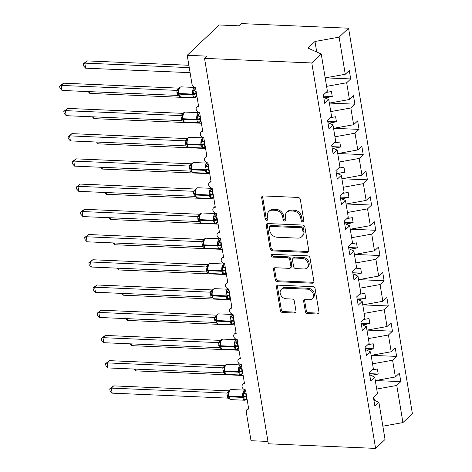 <?xml version="1.0" encoding="UTF-8"?>
<svg xmlns="http://www.w3.org/2000/svg" width="472" height="472" viewBox="0 0 472 472"><rect width="100%" height="100%" fill="white"/><g stroke="black" fill="none" stroke-linecap="round" stroke-linejoin="round"><path stroke-width="0.71" d="M302.688 221.864A1.516 1.227 -133.4 0 0 303.809 220.536L300.328 199.491A2.165 1.752 -133.4 0 0 298.068 197.426L263.293 195.933A2.165 1.752 -133.4 0 0 262.137 196.34A2.165 1.752 -133.4 0 0 261.695 197.833L265.175 218.878A1.516 1.227 -133.4 0 0 267.884 218.99L267.429 216.27A6.932 5.611 -133.4 0 1 268.845 211.497A6.932 5.611 -133.4 0 1 272.562 210.199L275.459 210.323A6.932 5.611 -133.4 0 1 282.693 216.925L283.141 219.651A1.516 1.227 -133.4 0 0 285.843 219.763L285.395 217.043A6.932 5.611 -133.4 0 1 286.811 212.27A6.932 5.611 -133.4 0 1 290.528 210.966L293.425 211.096A6.932 5.611 -133.4 0 1 300.652 217.698L301.106 220.418A1.516 1.227 -133.4 0 0 302.688 221.864M286.811 212.27L287.755 211.373A6.932 5.611 -133.4 0 1 291.472 210.075L294.369 210.199A6.932 5.611 -133.4 0 1 301.596 216.807L302.05 219.527A1.516 1.227 -133.4 0 0 303.815 220.967M262.715 196.004A2.165 1.752 -133.4 0 0 262.633 196.942L266.12 217.987A1.516 1.227 -133.4 0 0 267.884 219.427M268.845 211.497L269.789 210.606A6.932 5.611 -133.4 0 1 273.506 209.302L276.403 209.432A6.932 5.611 -133.4 0 1 283.631 216.034L284.085 218.76A1.516 1.227 -133.4 0 0 285.849 220.2M305.349 311.514A2.165 1.752 -133.4 0 0 307.608 313.579L317.361 313.998A2.165 1.752 -133.4 0 0 318.523 313.591A2.165 1.752 -133.4 0 0 318.966 312.098L315.095 288.722A2.165 1.752 -133.4 0 0 312.836 286.663L278.067 285.165A2.165 1.752 -133.4 0 0 276.911 285.572A2.165 1.752 -133.4 0 0 276.462 287.065L280.333 310.44A2.165 1.752 -133.4 0 0 282.592 312.499L294.375 313.007A2.165 1.752 -133.4 0 0 295.537 312.6A2.165 1.752 -133.4 0 0 295.979 311.113L294.327 301.106A2.165 1.752 -133.4 0 0 292.068 299.041L286.221 298.794A5.794 4.691 -133.4 0 1 280.787 295.088A5.794 4.691 -133.4 0 1 281.365 289.283A5.794 4.691 -133.4 0 1 284.468 288.197L307.355 289.177A5.794 4.691 -133.4 0 1 312.794 292.882A5.794 4.691 -133.4 0 1 312.216 298.693A5.794 4.691 -133.4 0 1 309.113 299.779L305.296 299.614A2.165 1.752 -133.4 0 0 304.139 300.021A2.165 1.752 -133.4 0 0 303.691 301.508L305.349 311.514L306.293 310.623A2.165 1.752 -133.4 0 0 308.552 312.688L318.305 313.107A2.165 1.752 -133.4 0 0 318.889 313.03M311.791 62.971L375.594 448.4L385.052 439.467L378.904 402.333L374.874 406.144L373.47 397.672L377.5 393.86L374.727 377.11L370.697 380.922L369.293 372.443L373.322 368.632L370.555 351.888L366.52 355.693L365.116 347.221L369.151 343.409L366.378 326.659L362.343 330.471L360.944 321.998L364.974 318.187L362.201 301.437L358.171 305.248L356.767 296.77L360.797 292.959L358.024 276.214L353.994 280.02L352.59 271.548L356.62 267.736L353.847 250.986L349.817 254.797L348.413 246.319L352.448 242.514L349.675 225.763L345.64 229.575L344.236 221.097L348.271 217.285L345.498 200.541L341.462 204.346L340.064 195.874L344.094 192.063L341.321 175.313L337.291 179.124L335.887 170.646L339.917 166.84L337.144 150.09L333.114 153.901L331.71 145.423L335.739 141.612L332.972 124.862L328.937 128.673L327.533 120.201L331.568 116.389L328.795 99.639L324.76 103.451L323.361 94.972L327.391 91.167L321.243 54.032L311.791 62.971L204.535 58.363L206.895 56.133L187.219 55.289L191.974 84.04A3.31 2.679 46.6 0 0 195.432 87.196L198.606 106.365A3.31 2.679 -133.4 0 0 196.83 106.985A3.31 2.679 -133.4 0 0 196.499 110.306A3.31 2.679 -133.4 0 0 199.609 112.419L202.777 131.594A3.31 2.679 -133.4 0 0 201.007 132.213A3.31 2.679 -133.4 0 0 200.677 135.529A3.31 2.679 -133.4 0 0 203.78 137.647L206.954 156.816A3.31 2.679 -133.4 0 0 205.184 157.436A3.31 2.679 -133.4 0 0 204.854 160.751A3.31 2.679 -133.4 0 0 207.957 162.869L211.131 182.039A3.31 2.679 -133.4 0 0 209.356 182.658A3.31 2.679 -133.4 0 0 209.025 185.98A3.31 2.679 -133.4 0 0 212.135 188.092L215.309 207.267A3.31 2.679 -133.4 0 0 213.533 207.887A3.31 2.679 -133.4 0 0 213.202 211.202A3.31 2.679 -133.4 0 0 216.312 213.32L219.486 232.489A3.31 2.679 -133.4 0 0 217.71 233.109A3.31 2.679 -133.4 0 0 217.38 236.425A3.31 2.679 -133.4 0 0 220.483 238.543L223.657 257.712A3.31 2.679 -133.4 0 0 221.887 258.332A3.31 2.679 -133.4 0 0 221.557 261.653A3.31 2.679 -133.4 0 0 224.66 263.765L227.834 282.94A3.31 2.679 -133.4 0 0 226.064 283.56A3.31 2.679 -133.4 0 0 225.734 286.876A3.31 2.679 -133.4 0 0 228.837 288.994L232.012 308.163A3.31 2.679 -133.4 0 0 230.236 308.782A3.31 2.679 -133.4 0 0 229.905 312.098A3.31 2.679 -133.4 0 0 233.015 314.216L236.189 333.385A3.31 2.679 -133.4 0 0 234.413 334.005A3.31 2.679 -133.4 0 0 234.082 337.327A3.31 2.679 -133.4 0 0 237.192 339.439L240.36 358.614A3.31 2.679 -133.4 0 0 238.59 359.233A3.31 2.679 -133.4 0 0 238.26 362.549A3.31 2.679 -133.4 0 0 241.363 364.667L244.537 383.836A3.31 2.679 -133.4 0 0 242.767 384.456A3.31 2.679 -133.4 0 0 242.437 387.772A3.31 2.679 -133.4 0 0 245.54 389.89L248.714 409.059A3.31 2.679 -133.4 0 0 246.939 409.678A3.31 2.679 -133.4 0 0 246.266 411.962L251.021 440.718L267.954 441.444M375.594 448.4L268.344 443.792L204.535 58.363M307.166 252.396A2.165 1.752 -133.4 0 0 308.328 251.989A2.165 1.752 -133.4 0 0 308.771 250.496L304.9 227.12A2.165 1.752 -133.4 0 0 302.641 225.061L267.872 223.563A2.165 1.752 -133.4 0 0 266.709 223.97A2.165 1.752 -133.4 0 0 266.267 225.463L270.137 248.838A2.165 1.752 -133.4 0 0 272.397 250.897L307.166 252.396L308.11 251.505A2.165 1.752 -133.4 0 0 308.694 251.428M309.998 257.924L313.868 281.294A2.165 1.752 -133.4 0 1 313.426 282.787A2.165 1.752 -133.4 0 1 312.263 283.194L277.495 281.701A2.165 1.752 -133.4 0 1 275.235 279.636L273.577 269.636A2.165 1.752 -133.4 0 1 274.02 268.143A2.165 1.752 -133.4 0 1 275.182 267.736L289.283 268.344A2.165 1.752 -133.4 0 0 290.445 267.937A2.165 1.752 -133.4 0 0 290.888 266.444L289.79 259.806A2.165 1.752 -133.4 0 0 287.531 257.747L272.851 257.116A1.516 1.227 -133.4 0 1 272.391 254.343L307.738 255.859A2.165 1.752 -133.4 0 1 309.998 257.924M378.904 402.333L373.865 400.073M374.727 377.11L369.694 374.845M370.555 351.888L365.517 349.622M366.378 326.659L361.34 324.4M362.201 301.437L357.162 299.171M358.024 276.214L352.985 273.949M353.847 250.986L348.814 248.726M349.675 225.763L344.637 223.498M345.498 200.541L340.459 198.275M341.321 175.313L336.282 173.053M337.144 150.09L332.111 147.825M332.972 124.862L327.934 122.602M375.494 380.544L400.811 381.636L399.406 373.157L395.371 376.969L392.598 360.219L372.532 363.829M375.305 380.579L395.371 376.969M371.317 355.322L396.633 356.407L395.229 347.935L391.199 351.746L388.426 334.996L368.355 338.607M371.128 355.357L391.199 351.746M367.139 330.099L392.456 331.185L391.052 322.712L387.022 326.518L384.249 309.774L364.178 313.384M366.951 330.129L387.022 326.518M362.962 304.871L388.279 305.962L386.875 297.484L382.845 301.295L380.072 284.545L360 288.156M362.773 304.906L382.845 301.295M358.785 279.648L384.102 280.734L382.703 272.261L378.668 276.073L375.895 259.323L355.829 262.933M358.602 279.684L378.668 276.073M354.614 254.426L379.93 255.511L378.526 247.039L374.491 250.844L371.724 234.1L351.652 237.711M354.425 254.455L374.491 250.844M350.436 229.197L375.753 230.289L374.349 221.81L370.319 225.622L367.546 208.872L347.475 212.483M350.248 229.233L370.319 225.622M346.259 203.975L371.576 205.06L370.172 196.588L366.142 200.399L363.369 183.649L343.297 187.26M346.07 204.01L366.142 200.399M342.082 178.752L367.399 179.838L365.995 171.365L361.965 175.171L359.192 158.421L339.12 162.038M341.893 178.782L361.965 175.171M337.911 153.524L363.228 154.615L361.823 146.137L357.788 149.948L355.015 133.198L334.949 136.809M337.722 153.559L357.788 149.948M333.733 128.301L359.05 129.387L357.646 120.915L353.616 124.726L350.843 107.976L330.772 111.587M333.545 128.337L353.616 124.726M329.556 103.079L354.873 104.165L353.469 95.686L349.439 99.498L346.666 82.748L350.696 78.942L349.292 70.464L345.262 74.275L339.114 37.146L348.572 28.208L241.322 23.6L238.962 25.83L219.279 24.981L187.219 55.289M329.368 103.108L349.439 99.498M328.795 99.639L323.757 97.38M325.19 77.886L345.262 74.275M376.703 389.058L396.775 385.447L400.811 381.636M396.633 356.407L392.598 360.219M392.456 331.185L388.426 334.996M388.279 305.962L384.249 309.774M384.102 280.734L380.072 284.545M379.93 255.511L375.895 259.323M375.753 230.289L371.724 234.1M371.576 205.06L367.546 208.872M367.399 179.838L363.369 183.649M363.228 154.615L359.192 158.421M359.05 129.387L355.015 133.198M354.873 104.165L350.843 107.976M382.851 426.186L402.923 422.576L396.775 385.447M402.923 422.576L412.38 413.637L348.572 28.208M370.827 375.358L378.208 374.031L377.37 368.986L371.912 369.971M366.656 350.136L374.031 348.808L373.193 343.763L367.735 344.743M362.478 324.907L369.853 323.586L369.016 318.535L363.564 319.52M358.301 299.685L365.676 298.357L364.844 293.313L359.387 294.292M354.124 274.462L361.499 273.135L360.667 268.09L355.209 269.07M349.953 249.234L357.328 247.906L356.49 242.862L351.032 243.847M345.775 224.011L353.15 222.684L352.313 217.639L346.861 218.619M341.598 198.789L348.973 197.461L348.141 192.417L342.684 193.396M337.421 173.56L344.796 172.233L343.964 167.188L338.507 168.174M333.244 148.338L340.625 147.01L339.787 141.966L334.329 142.945M329.072 123.115L336.447 121.788L335.61 116.743L330.152 117.723M324.895 97.887L332.27 96.559L331.433 91.515L325.981 92.5M326.594 86.364L346.666 82.748M325.379 77.85L350.696 78.942M321.243 54.032L307.998 48.085L314.971 41.489L339.114 37.146M316.712 51.997L314.971 41.489M374.373 400.297L373.877 397.282M323.562 96.188L332.27 96.559M327.733 121.41L336.447 121.788M331.91 146.639L340.625 147.01M336.088 171.861L344.796 172.233M340.265 197.084L348.973 197.461M344.436 222.312L353.15 222.684M348.613 247.534L357.328 247.906M352.791 272.757L361.499 273.135M356.968 297.985L365.676 298.357M361.145 323.208L369.853 323.586M365.316 348.43L374.031 348.808M369.493 373.659L378.208 374.031M267.288 223.639A2.165 1.752 -133.4 0 0 267.211 224.572L271.081 247.947A2.165 1.752 -133.4 0 0 273.341 250.007L308.11 251.505M302.558 229.185A1.516 1.227 -133.4 0 0 300.977 227.74L270.456 226.43A1.516 1.227 -133.4 0 0 269.329 227.758L269.807 230.631A6.932 5.611 -133.4 0 0 277.04 237.233L297.897 238.13A6.932 5.611 -133.4 0 0 301.614 236.832A6.932 5.611 -133.4 0 0 303.03 232.059L302.558 229.185L303.496 228.295A1.516 1.227 -133.4 0 0 301.915 226.849L300.977 227.74M269.642 226.713L270.586 225.822A1.516 1.227 -133.4 0 1 271.4 225.539L301.915 226.849M301.614 236.832L302.558 235.941A6.932 5.611 -133.4 0 0 303.974 231.168L303.03 232.059M303.496 228.295L303.974 231.168M274.598 267.807A2.165 1.752 -133.4 0 0 274.521 268.745L276.179 278.745A2.165 1.752 -133.4 0 0 278.439 280.81L313.207 282.303A2.165 1.752 -133.4 0 0 313.791 282.232M290.445 267.937L291.389 267.046A2.165 1.752 -133.4 0 0 291.832 265.553L290.734 258.916A2.165 1.752 -133.4 0 0 288.475 256.856L273.789 256.225L272.851 257.116M272.208 254.349A1.516 1.227 -133.4 0 0 273.789 256.225M303.915 268.969A5.794 4.691 -133.4 0 0 307.018 267.884A5.794 4.691 -133.4 0 0 307.596 262.078A5.794 4.691 -133.4 0 0 302.163 258.373L294.097 258.025A2.165 1.752 -133.4 0 0 292.935 258.432A2.165 1.752 -133.4 0 0 292.493 259.924L293.59 266.562A2.165 1.752 -133.4 0 0 295.85 268.627L303.915 268.969M307.018 267.884L307.962 266.993A5.794 4.691 -133.4 0 0 308.541 261.187A5.794 4.691 -133.4 0 0 303.107 257.482L302.163 258.373M292.935 258.432L293.879 257.541A2.165 1.752 -133.4 0 1 295.041 257.134L303.107 257.482M304.711 299.685A2.165 1.752 -133.4 0 0 304.635 300.617L306.293 310.623M312.216 298.693L313.16 297.797A5.794 4.691 -133.4 0 0 313.738 291.991A5.794 4.691 -133.4 0 0 308.299 288.286L307.355 289.177M281.365 289.283L282.309 288.392A5.794 4.691 -133.4 0 1 285.412 287.306L308.299 288.286M277.483 285.241A2.165 1.752 -133.4 0 0 277.406 286.174L281.277 309.549A2.165 1.752 -133.4 0 0 283.536 311.608L295.319 312.116A2.165 1.752 -133.4 0 0 295.903 312.045M188.871 65.272L87.155 60.9L84.801 63.13L85.633 68.174L190.092 72.664M85.633 68.174L83.532 65.879L83.202 63.867L84.801 63.13L189.26 67.62M83.202 63.867L87.155 60.9M195.679 96.4A2.431 1.54 -118.9 0 0 195.266 97.049L193.974 97.144L193.892 94.494L192.9 90.636L194.983 88.547M178.162 92.494L178.245 93.244A1.103 0.413 170.6 0 0 178.864 93.509A4.744 2.142 92.5 0 1 180.174 87.255A4.744 2.142 92.5 0 1 181.095 86.854L179.584 87.462L178.634 88.972L178.245 93.22A1.103 0.413 170.6 0 0 178.245 93.244L178.953 95.674L179.844 96.388M63.578 83.184L61.224 85.414L62.056 90.459L59.956 88.164L59.619 86.146L63.578 83.184L179.035 88.146M59.619 86.146L61.224 85.414L176.717 90.376L179.041 88.164M62.056 90.459L177.643 95.427L176.717 90.376M196.93 96.253L193.974 97.144M196.063 91.013L195.662 91.19L196.499 96.235M196.092 91.208L195.75 91.196M192.9 90.636L195.662 91.19M178.735 90.028L176.805 90.376M177.643 95.427L180.788 96.943L194.564 97.533A4.744 2.142 -87.5 0 1 192.741 94.707L192.641 94.105A4.744 2.142 -87.5 0 1 193.951 87.845A4.744 2.142 -87.5 0 1 194.871 87.444L181.095 86.854M89.521 91.639L89.81 93.403L197.219 98.017M88.14 91.58L89.81 93.403M93.692 116.861L93.987 118.625L201.397 123.239M92.317 116.802L93.987 118.625M97.869 142.084L98.164 143.848L205.574 148.468M96.495 142.025L98.164 143.848M102.046 167.312L102.335 169.076L209.751 173.69M100.672 167.253L102.335 169.076M199.857 121.629A2.431 1.54 -118.9 0 0 199.444 122.272L198.151 122.372L197.969 119.115L197.072 115.858L199.16 113.776M182.334 117.723L182.422 118.472A1.103 0.413 170.6 0 0 183.042 118.737A4.744 2.142 92.5 0 1 184.351 112.478A4.744 2.142 92.5 0 1 185.272 112.076L183.761 112.69L182.811 114.2L182.422 118.448A1.103 0.413 170.6 0 0 182.422 118.472L183.13 120.897L184.021 121.611M67.756 108.407L65.396 110.637L66.233 115.681L64.133 113.386L63.797 111.374L67.756 108.407L183.213 113.368M63.797 111.374L65.396 110.637L180.894 115.599L183.219 113.392M66.233 115.681L181.814 120.649L180.894 115.599M201.107 121.481L198.151 122.372M200.24 116.236L199.839 116.413L200.671 121.463M200.27 116.431L199.927 116.419M197.072 115.858L199.839 116.413M182.912 115.251L180.982 115.605M181.814 120.649L184.965 122.165L198.742 122.761A4.744 2.142 -87.5 0 1 196.918 119.935L196.818 119.328A4.744 2.142 -87.5 0 1 198.128 113.073A4.744 2.142 -87.5 0 1 199.048 112.666L185.272 112.076M204.034 146.851A2.431 1.54 -118.9 0 0 203.621 147.5L202.329 147.594L202.14 144.338L201.249 141.087L203.332 138.998M189.449 137.299L187.933 137.912L186.971 139.458L186.599 143.671A1.103 0.413 170.6 0 0 186.599 143.695L186.7 144.302A1.103 0.413 -9.4 0 0 187.319 144.568A4.744 2.142 92.5 0 0 189.142 147.394L202.913 147.984A4.744 2.142 -87.5 0 1 201.09 145.158L200.989 144.55A4.744 2.142 -87.5 0 1 202.299 138.296A4.744 2.142 -87.5 0 1 203.225 137.895L189.449 137.299A4.744 2.142 92.5 0 0 188.529 137.706A4.744 2.142 92.5 0 0 187.219 143.96A1.103 0.413 170.6 0 1 186.599 143.695L186.511 142.945M71.933 133.635L69.573 135.859L70.411 140.904L68.31 138.615L67.974 136.597L71.933 133.635L187.39 138.597M67.974 136.597L69.573 135.859L185.071 140.827L187.396 138.615M70.411 140.904L185.992 145.877L185.071 140.827M205.279 146.703L202.329 147.594M204.411 141.464L204.016 141.635L204.848 146.686M204.447 141.659L204.105 141.641M186.605 143.718L187.301 146.119L188.192 146.833M201.249 141.087L204.016 141.635M187.089 140.479L185.154 140.827M185.992 145.877L189.142 147.394M208.211 172.073A2.431 1.54 -118.9 0 0 207.798 172.722L206.506 172.817L206.417 170.168L205.426 166.309L207.509 164.221M193.626 162.527L192.11 163.135L191.16 164.645L190.771 168.893A1.103 0.413 170.6 0 0 190.776 168.917L190.877 169.525A1.103 0.413 -9.4 0 0 191.49 169.79A4.744 2.142 92.5 0 0 193.313 172.616L207.09 173.206A4.744 2.142 -87.5 0 1 205.267 170.38L205.167 169.778A4.744 2.142 -87.5 0 1 206.476 163.524A4.744 2.142 -87.5 0 1 207.397 163.117L193.626 162.527A4.744 2.142 92.5 0 0 192.7 162.928A4.744 2.142 92.5 0 0 191.39 169.183A1.103 0.413 170.6 0 1 190.776 168.917L190.688 168.168M76.11 158.857L73.75 161.088L74.588 166.132L72.481 163.837L72.151 161.819L76.11 158.857L191.567 163.819M72.151 161.819L73.75 161.088L189.242 166.05L191.573 163.837M74.588 166.132L190.169 171.1L189.242 166.05M209.456 171.926L206.506 172.817M208.589 166.687L208.187 166.864L209.025 171.908M208.624 166.882L208.276 166.87M190.782 168.941L191.479 171.348L192.369 172.062M205.426 166.309L208.187 166.864M191.266 165.702L189.331 166.05M190.169 171.1L193.313 172.616M212.382 197.302A2.431 1.54 -118.9 0 0 211.975 197.945L210.677 198.045L210.595 195.396L209.603 191.532L211.686 189.449M197.797 187.75L196.287 188.363L195.337 189.874L194.948 194.122A1.103 0.413 170.6 0 0 194.948 194.145L195.048 194.747A1.103 0.413 -9.4 0 0 195.668 195.013A4.744 2.142 92.5 0 0 197.491 197.839L211.267 198.435A4.744 2.142 -87.5 0 1 209.444 195.609L209.344 195.001A4.744 2.142 -87.5 0 1 210.654 188.747A4.744 2.142 -87.5 0 1 211.574 188.34L197.797 187.75A4.744 2.142 92.5 0 0 196.877 188.157A4.744 2.142 92.5 0 0 195.567 194.411A1.103 0.413 170.6 0 1 194.948 194.145L194.865 193.396M80.281 184.08L77.927 186.31L78.759 191.355L76.659 189.06L76.328 187.048L80.281 184.08L195.738 189.042M76.328 187.048L77.927 186.31L193.42 191.272L195.744 189.065M78.759 191.355L194.346 196.322L193.42 191.272M213.633 197.154L210.677 198.045M212.766 191.909L212.365 192.086L213.202 197.137M212.795 192.104L212.453 192.092M194.954 194.169L195.656 196.57L196.547 197.284M209.603 191.532L212.365 192.086M195.443 190.924L193.508 191.278M194.346 196.322L197.491 197.839M106.224 192.535L106.513 194.299L213.922 198.913M104.843 192.476L106.513 194.299M216.559 222.524A2.431 1.54 -118.9 0 0 216.147 223.173L214.854 223.268L214.672 220.011L213.775 216.76L215.863 214.672M201.975 212.972L200.464 213.586L199.514 215.096L199.125 219.344A1.103 0.413 170.6 0 0 199.125 219.368L199.225 219.976A1.103 0.413 -9.4 0 0 199.845 220.241A4.744 2.142 92.5 0 0 201.668 223.067L215.444 223.657A4.744 2.142 -87.5 0 1 213.621 220.831L213.521 220.223A4.744 2.142 -87.5 0 1 214.831 213.969A4.744 2.142 -87.5 0 1 215.751 213.568L201.975 212.972A4.744 2.142 92.5 0 0 201.054 213.379A4.744 2.142 92.5 0 0 199.744 219.633A1.103 0.413 170.6 0 1 199.125 219.368L199.036 218.619M84.459 209.308L82.104 211.533L82.936 216.583L80.836 214.288L80.5 212.27L84.459 209.308L199.916 214.27M80.5 212.27L82.104 211.533L197.597 216.5L199.922 214.288M82.936 216.583L198.517 221.551L197.597 216.5M217.81 222.377L214.854 223.268M216.943 217.138L216.542 217.309L217.38 222.359M216.972 217.332L216.63 217.315M199.131 219.392L199.833 221.793L200.724 222.507M213.775 216.76L216.542 217.309M199.615 216.152L197.685 216.5M198.517 221.551L201.668 223.067M110.401 217.763L110.69 219.521L218.099 224.141M109.02 217.698L110.69 219.521M220.737 247.747A2.431 1.54 -118.9 0 0 220.324 248.396L219.032 248.49L218.943 245.841L217.952 241.983L220.04 239.9M203.644 240.437L203.302 244.567A1.103 0.413 170.6 0 0 203.302 244.59L203.403 245.198A1.103 0.413 -9.4 0 0 204.022 245.464A4.744 2.142 92.5 0 0 205.845 248.29L219.622 248.88A4.744 2.142 -87.5 0 1 217.793 246.054L217.692 245.452A4.744 2.142 -87.5 0 1 219.002 239.198A4.744 2.142 -87.5 0 1 219.928 238.791L206.152 238.201A4.744 2.142 92.5 0 0 205.232 238.602A4.744 2.142 92.5 0 0 203.922 244.856A1.103 0.413 170.6 0 1 203.302 244.59L203.214 243.841M88.636 234.531L86.276 236.761L87.114 241.806L85.013 239.51L84.677 237.493L88.636 234.531L204.093 239.493M84.677 237.493L86.276 236.761L201.774 241.723L204.099 239.51M87.114 241.806L202.695 246.773L201.774 241.723M221.987 247.599L219.032 248.49M221.12 242.36L220.719 242.537L221.551 247.582M221.15 242.555L220.807 242.543M203.308 244.614L204.004 247.015L204.895 247.735M217.952 241.983L220.719 242.537M203.792 241.375L201.863 241.723M202.695 246.773L205.845 248.29M114.572 242.986L114.867 244.75L222.277 249.363M113.197 242.927L114.867 244.75M224.914 272.975A2.431 1.54 -118.9 0 0 224.501 273.618L223.209 273.719L223.02 270.462L222.129 267.205L224.212 265.122M210.329 263.423L208.813 264.037L207.851 265.583L207.473 269.795A1.103 0.413 170.6 0 1 207.473 269.795L207.58 270.421A1.103 0.413 -9.4 0 0 208.193 270.686A4.744 2.142 92.5 0 0 210.022 273.512L223.793 274.108A4.744 2.142 -87.5 0 1 221.97 271.282L221.869 270.674A4.744 2.142 -87.5 0 1 223.179 264.42A4.744 2.142 -87.5 0 1 224.1 264.019L210.329 263.423A4.744 2.142 92.5 0 0 209.403 263.83A4.744 2.142 92.5 0 0 208.093 270.084A1.103 0.413 170.6 0 1 207.479 269.819L207.391 269.07M92.813 259.753L90.453 261.984L91.291 267.028L89.184 264.733L88.854 262.721L92.813 259.753L208.27 264.715M88.854 262.721L90.453 261.984L205.945 266.945L208.276 264.739M91.291 267.028L206.872 271.996L205.945 266.945M226.159 272.828L223.209 273.719M225.292 267.583L224.89 267.76L225.728 272.81M225.327 267.783L224.979 267.766M207.485 269.842L208.181 272.238L209.072 272.958M222.129 267.205L224.89 267.76M207.969 266.597L206.034 266.951M206.872 271.996L210.022 273.512M118.749 268.208L119.044 269.972L226.454 274.586M117.375 268.149L119.044 269.972M229.091 298.198A2.431 1.54 -118.9 0 0 228.678 298.847L227.38 298.941L227.297 296.292L226.306 292.433L228.389 290.345M214.5 288.652L212.99 289.259L212.04 290.77L211.651 295.018A1.103 0.413 170.6 0 1 211.651 295.018L211.757 295.649A1.103 0.413 -9.4 0 0 212.37 295.914A4.744 2.142 92.5 0 0 214.194 298.741L227.97 299.331A4.744 2.142 -87.5 0 1 226.147 296.505L226.047 295.897A4.744 2.142 -87.5 0 1 227.357 289.643A4.744 2.142 -87.5 0 1 228.277 289.242L214.5 288.652A4.744 2.142 92.5 0 0 213.58 289.053A4.744 2.142 92.5 0 0 212.27 295.307A1.103 0.413 170.6 0 1 211.657 295.041L211.568 294.292M96.984 284.982L94.63 287.206L95.462 292.257L93.362 289.961L93.031 287.944L96.984 284.982L212.447 289.944L210.128 292.156A2.431 2.207 -160.8 0 0 212.028 290.805M93.031 287.944L94.63 287.206L210.211 292.174L211.049 297.224L95.462 292.257M230.336 298.05L227.38 298.941M229.469 292.811L229.067 292.982L229.905 298.033M229.504 293.006L229.156 292.988M211.662 295.065L212.359 297.466L213.25 298.18M226.306 292.433L229.067 292.982M212.146 291.826L210.211 292.174M211.049 297.224L214.194 298.741M122.926 293.437L123.216 295.195L230.631 299.814M121.552 293.377L123.216 295.195M233.262 323.42A2.431 1.54 -118.9 0 0 232.855 324.069L231.557 324.164L231.475 321.515L230.483 317.656L232.566 315.573M218.678 313.874L217.167 314.482L216.217 315.992L215.828 320.24A1.103 0.413 170.6 0 1 215.828 320.24L215.928 320.871A1.103 0.413 -9.4 0 0 216.548 321.137A4.744 2.142 92.5 0 0 218.371 323.963L232.147 324.553A4.744 2.142 -87.5 0 1 230.324 321.727L230.224 321.125A4.744 2.142 -87.5 0 1 231.534 314.871A4.744 2.142 -87.5 0 1 232.454 314.464L218.678 313.874A4.744 2.142 92.5 0 0 217.757 314.275A4.744 2.142 92.5 0 0 216.447 320.529A1.103 0.413 170.6 0 1 215.828 320.264L215.745 319.514M101.161 310.204L98.807 312.434L99.639 317.479L97.539 315.184L97.203 313.172L101.161 310.204L216.618 315.166L214.306 317.379A2.431 2.207 -160.8 0 0 216.205 316.028M97.203 313.172L98.807 312.434L214.306 317.379M99.639 317.479L215.226 322.447L214.3 317.396M234.513 323.273L231.557 324.164M233.646 318.034L233.245 318.211L234.082 323.255M233.675 318.228L233.333 318.216M215.834 320.287L216.536 322.695L217.427 323.408M230.483 317.656L233.245 318.211M216.318 317.048L214.388 317.396M215.226 322.447L218.371 323.963M127.104 318.659L127.393 320.423L234.802 325.037M125.723 318.6L127.393 320.423M237.44 348.649A2.431 1.54 -118.9 0 0 237.027 349.292L235.734 349.392L235.552 346.135L234.655 342.878L236.743 340.796M219.917 344.743L220.005 345.492A1.103 0.413 170.6 0 0 220.625 345.758A4.744 2.142 92.5 0 1 221.934 339.504A4.744 2.142 92.5 0 1 222.855 339.097L221.344 339.71L220.394 341.221L220.005 345.469A1.103 0.413 170.6 0 0 220.005 345.492L220.713 347.917L221.604 348.631M105.339 335.433L102.979 337.657L103.816 342.702L101.716 340.412L101.38 338.394L105.339 335.433L220.796 340.389L218.483 342.601A2.431 2.207 -160.8 0 0 220.383 341.256M101.38 338.394L102.979 337.657L218.565 342.625L219.397 347.669L103.816 342.702M238.69 348.501L235.734 349.392M237.823 343.262L237.422 343.433L238.254 348.483M237.853 343.457L237.51 343.439M234.655 342.878L237.422 343.433M220.495 342.271L218.565 342.625M219.397 347.669L222.548 349.186L236.325 349.781A4.744 2.142 -87.5 0 1 234.501 346.955L234.401 346.348A4.744 2.142 -87.5 0 1 235.711 340.094A4.744 2.142 -87.5 0 1 236.631 339.692L222.855 339.097M131.275 343.882L131.57 345.646L238.98 350.259M129.9 343.822L131.57 345.646M241.617 373.871A2.431 1.54 -118.9 0 0 241.204 374.52L239.912 374.615L239.723 371.358L238.832 368.107L240.921 366.018M227.032 364.325L225.516 364.933L224.554 366.478L224.182 370.691A1.103 0.413 170.6 0 0 224.182 370.715L224.283 371.322A1.103 0.413 -9.4 0 0 224.902 371.588A4.744 2.142 92.5 0 0 226.725 374.414L240.502 375.004A4.744 2.142 -87.5 0 1 238.673 372.178L238.572 371.57A4.744 2.142 -87.5 0 1 239.882 365.316A4.744 2.142 -87.5 0 1 240.808 364.915L227.032 364.325A4.744 2.142 92.5 0 0 226.112 364.726A4.744 2.142 92.5 0 0 224.802 370.98A1.103 0.413 170.6 0 1 224.182 370.715L224.094 369.965M109.516 360.655L107.156 362.885L107.994 367.93L105.893 365.635L105.557 363.617L109.516 360.655L224.973 365.617L222.66 367.83A2.431 2.207 -160.8 0 0 224.554 366.478M105.557 363.617L107.156 362.885L222.737 367.847L223.575 372.898L107.994 367.93M242.862 373.724L239.912 374.615M241.994 368.484L241.599 368.656L242.431 373.706M242.03 368.679L241.688 368.661M224.188 370.738L224.884 373.14L225.775 373.853M238.832 368.107L241.599 368.656M224.672 367.499L222.737 367.847M223.575 372.898L226.725 374.414M135.452 369.11L135.747 370.868L243.157 375.488M134.077 369.051L135.747 370.868M245.794 399.094A2.431 1.54 -118.9 0 0 245.381 399.743L244.089 399.837L244 397.188L243.009 393.329L245.092 391.247M228.271 395.188L228.359 395.937A1.103 0.413 170.6 0 0 228.973 396.203A4.744 2.142 92.5 0 1 230.283 389.949A4.744 2.142 92.5 0 1 231.209 389.547L229.693 390.155L228.743 391.671L228.354 395.919A1.103 0.413 170.6 0 0 228.359 395.937L229.062 398.368L229.952 399.082M113.693 385.878L111.333 388.108L112.171 393.152L110.064 390.857L109.734 388.845L113.693 385.878L229.15 390.84L226.831 393.052A2.431 2.207 -160.8 0 0 228.731 391.701M109.734 388.845L111.333 388.108L226.914 393.07L227.752 398.12L112.171 393.152M247.039 398.946L244.089 399.837M246.172 393.707L245.77 393.884L246.608 398.928M246.207 393.902L245.859 393.89M243.009 393.329L245.77 393.884M228.849 392.722L226.914 393.07M227.752 398.12L230.897 399.637L244.673 400.226A4.744 2.142 -87.5 0 1 242.85 397.4L242.75 396.799A4.744 2.142 -87.5 0 1 244.059 390.545A4.744 2.142 -87.5 0 1 244.98 390.137L231.209 389.547M301.596 216.807L300.652 217.698M294.369 210.199L293.425 211.096M291.472 210.075L290.528 210.966M284.085 218.76L283.141 219.651M283.631 216.034L282.693 216.925M276.403 209.432L275.459 210.323M273.506 209.302L272.562 210.199M266.12 217.987L265.175 218.878M262.633 196.942L261.695 197.833M302.05 219.527L301.106 220.418M273.341 250.007L272.397 250.897M271.081 247.947L270.137 248.838M267.211 224.572L266.267 225.463M271.4 225.539L270.456 226.43M313.207 282.303L312.263 283.194M278.439 280.81L277.495 281.701M276.179 278.745L275.235 279.636M274.521 268.745L273.577 269.636M291.832 265.553L290.888 266.444M290.734 258.916L289.79 259.806M288.475 256.856L287.531 257.747M295.041 257.134L294.097 258.025M304.635 300.617L303.691 301.508M285.412 287.306L284.468 288.197M295.319 312.116L294.375 313.007M283.536 311.608L282.592 312.499M281.277 309.549L280.333 310.44M277.406 286.174L276.462 287.065M318.305 313.107L317.361 313.998M308.552 312.688L307.608 313.579M196.322 93.421A2.431 0.914 -9.4 0 0 193.791 93.893A1.103 0.413 170.6 0 1 192.641 94.105L178.864 93.509L178.965 94.117A4.744 2.142 92.5 0 0 180.788 96.943M178.251 93.267L178.345 93.828A1.103 0.413 -9.4 0 0 178.345 93.851A1.103 0.413 -9.4 0 0 178.965 94.117L192.741 94.707A1.103 0.413 -9.4 0 0 193.892 94.494A2.431 0.914 -9.4 0 1 196.423 94.028M194.051 89.674A2.431 1.54 -118.9 0 0 195.78 91.179M176.723 90.358A2.431 2.207 -160.8 0 0 178.623 89.007M178.227 93.12A2.431 0.914 -9.4 0 0 176.882 92.589M178.327 93.716A2.431 0.914 -9.4 0 0 176.982 93.19M200.494 118.649A2.431 0.914 -9.4 0 0 197.969 119.115A1.103 0.413 170.6 0 1 196.818 119.328L183.042 118.737L183.142 119.339A4.744 2.142 92.5 0 0 184.965 122.165M182.428 118.496L182.522 119.05A1.103 0.413 -9.4 0 0 182.522 119.074A1.103 0.413 -9.4 0 0 183.142 119.339L196.918 119.935A1.103 0.413 -9.4 0 0 198.069 119.723A2.431 0.914 -9.4 0 1 200.594 119.251M198.222 114.897A2.431 1.54 -118.9 0 0 199.957 116.401M180.9 115.581A2.431 2.207 -160.8 0 0 182.8 114.236M182.404 118.342A2.431 0.914 -9.4 0 0 181.059 117.811M182.499 118.938A2.431 0.914 -9.4 0 0 181.16 118.419M204.671 143.871A2.431 0.914 -9.4 0 0 202.14 144.338A1.103 0.413 170.6 0 1 200.989 144.55L187.219 143.96L187.319 144.568L201.09 145.158A1.103 0.413 -9.4 0 0 202.24 144.945A2.431 0.914 -9.4 0 1 204.771 144.479M186.7 144.279A1.103 0.413 -9.4 0 0 186.7 144.302L187.307 146.119M202.399 140.119A2.431 1.54 -118.9 0 0 204.134 141.624M185.077 140.803A2.431 2.207 -160.8 0 0 186.971 139.458M186.576 143.565A2.431 0.914 -9.4 0 0 185.236 143.034M186.676 144.166A2.431 0.914 -9.4 0 0 185.337 143.641M208.848 169.094A2.431 0.914 -9.4 0 0 206.317 169.566A1.103 0.413 170.6 0 1 205.167 169.778L191.39 169.183L191.49 169.79L205.267 170.38A1.103 0.413 -9.4 0 0 206.417 170.168A2.431 0.914 -9.4 0 1 208.948 169.702M190.871 169.501A1.103 0.413 -9.4 0 0 190.877 169.525L191.484 171.348M206.577 165.347A2.431 1.54 -118.9 0 0 208.311 166.852M189.248 166.032A2.431 2.207 -160.8 0 0 191.148 164.681M190.753 168.793A2.431 0.914 -9.4 0 0 189.408 168.262M190.853 169.389A2.431 0.914 -9.4 0 0 189.508 168.864M213.025 194.322A2.431 0.914 -9.4 0 0 210.494 194.788A1.103 0.413 170.6 0 1 209.344 195.001L195.567 194.411L195.668 195.013L209.444 195.609A1.103 0.413 -9.4 0 0 210.595 195.396A2.431 0.914 -9.4 0 1 213.126 194.924M195.048 194.724A1.103 0.413 -9.4 0 0 195.048 194.747L195.656 196.57M210.754 190.57A2.431 1.54 -118.9 0 0 212.488 192.075M193.426 191.254A2.431 2.207 -160.8 0 0 195.325 189.909M194.93 194.016A2.431 0.914 -9.4 0 0 193.585 193.485M195.03 194.612A2.431 0.914 -9.4 0 0 193.685 194.092M217.197 219.545A2.431 0.914 -9.4 0 0 214.672 220.011A1.103 0.413 170.6 0 1 213.521 220.223L199.744 219.633L199.845 220.241L213.621 220.831A1.103 0.413 -9.4 0 0 214.772 220.619A2.431 0.914 -9.4 0 1 217.297 220.153M199.225 219.952A1.103 0.413 -9.4 0 0 199.225 219.976L199.833 221.793M214.925 215.792A2.431 1.54 -118.9 0 0 216.66 217.297M197.603 216.483A2.431 2.207 -160.8 0 0 199.503 215.132M199.107 219.238A2.431 0.914 -9.4 0 0 197.762 218.707M199.202 219.84A2.431 0.914 -9.4 0 0 197.862 219.315M221.374 244.767A2.431 0.914 -9.4 0 0 218.843 245.239A1.103 0.413 170.6 0 1 217.692 245.452L203.922 244.856L204.022 245.464L217.793 246.054A1.103 0.413 -9.4 0 0 218.943 245.841A2.431 0.914 -9.4 0 1 221.474 245.375M203.403 245.174A1.103 0.413 -9.4 0 0 203.403 245.198L204.01 247.021M219.102 241.021A2.431 1.54 -118.9 0 0 220.837 242.525M201.78 241.705A2.431 2.207 -160.8 0 0 203.68 240.354M203.285 244.466A2.431 0.914 -9.4 0 0 201.939 243.935M203.379 245.062A2.431 0.914 -9.4 0 0 202.04 244.537M225.551 269.996A2.431 0.914 -9.4 0 0 223.02 270.462A1.103 0.413 170.6 0 1 221.869 270.674L208.093 270.084L208.193 270.686L221.97 271.282A1.103 0.413 -9.4 0 0 223.12 271.07A2.431 0.914 -9.4 0 1 225.651 270.598M207.574 270.397A1.103 0.413 -9.4 0 0 207.58 270.421L208.187 272.244M223.28 266.243A2.431 1.54 -118.9 0 0 225.014 267.748M205.951 266.928A2.431 2.207 -160.8 0 0 207.851 265.583M207.456 269.689A2.431 0.914 -9.4 0 0 206.111 269.158M207.556 270.285A2.431 0.914 -9.4 0 0 206.211 269.766M229.728 295.218A2.431 0.914 -9.4 0 0 227.197 295.684A1.103 0.413 170.6 0 1 226.047 295.897L212.27 295.307L212.37 295.914L226.147 296.505A1.103 0.413 -9.4 0 0 227.297 296.292A2.431 0.914 -9.4 0 1 229.829 295.826M211.751 295.625A1.103 0.413 -9.4 0 0 211.757 295.649L212.359 297.466M227.457 291.466A2.431 1.54 -118.9 0 0 229.191 292.97M211.633 294.911A2.431 0.914 -9.4 0 0 210.288 294.38M211.733 295.513A2.431 0.914 -9.4 0 0 210.388 294.988M233.905 320.441A2.431 0.914 -9.4 0 0 231.374 320.913A1.103 0.413 170.6 0 1 230.224 321.125L216.447 320.529L216.548 321.137L230.324 321.727A1.103 0.413 -9.4 0 0 231.475 321.515A2.431 0.914 -9.4 0 1 234.006 321.048M215.928 320.848A1.103 0.413 -9.4 0 0 215.928 320.871L216.536 322.695M231.634 316.694A2.431 1.54 -118.9 0 0 233.363 318.199M215.81 320.14A2.431 0.914 -9.4 0 0 214.465 319.609M215.91 320.736A2.431 0.914 -9.4 0 0 214.565 320.211M238.077 345.669A2.431 0.914 -9.4 0 0 235.552 346.135A1.103 0.413 170.6 0 1 234.401 346.348L220.625 345.758L220.725 346.359A4.744 2.142 92.5 0 0 222.548 349.186M220.105 346.07A1.103 0.413 -9.4 0 0 220.105 346.094A1.103 0.413 -9.4 0 0 220.725 346.359L234.501 346.955A1.103 0.413 -9.4 0 0 235.652 346.743A2.431 0.914 -9.4 0 1 238.177 346.271M235.805 341.917A2.431 1.54 -118.9 0 0 237.54 343.421M219.987 345.362A2.431 0.914 -9.4 0 0 218.642 344.831M220.082 345.964A2.431 0.914 -9.4 0 0 218.742 345.439M242.254 370.892A2.431 0.914 -9.4 0 0 239.723 371.358A1.103 0.413 170.6 0 1 238.572 371.57L224.802 370.98L224.902 371.588L238.673 372.178A1.103 0.413 -9.4 0 0 239.823 371.966A2.431 0.914 -9.4 0 1 242.354 371.499M224.283 371.299A1.103 0.413 -9.4 0 0 224.283 371.322L224.89 373.14M239.982 367.145A2.431 1.54 -118.9 0 0 241.717 368.644M224.165 370.585A2.431 0.914 -9.4 0 0 222.819 370.06M224.259 371.187A2.431 0.914 -9.4 0 0 222.92 370.662M246.431 396.114A2.431 0.914 -9.4 0 0 243.9 396.586A1.103 0.413 170.6 0 1 242.75 396.799L228.973 396.203L229.073 396.81A4.744 2.142 92.5 0 0 230.897 399.637M228.454 396.521A1.103 0.413 -9.4 0 0 228.46 396.545A1.103 0.413 -9.4 0 0 229.073 396.81L242.85 397.4A1.103 0.413 -9.4 0 0 244 397.188A2.431 0.914 -9.4 0 1 246.531 396.722M244.16 392.368A2.431 1.54 -118.9 0 0 245.894 393.872M228.336 395.813A2.431 0.914 -9.4 0 0 226.991 395.282M228.436 396.409A2.431 0.914 -9.4 0 0 227.091 395.884M198.452 105.451L196.83 106.985M202.63 130.679L201.007 132.213M206.807 155.902L205.184 157.436M210.978 181.13L209.356 182.658M215.155 206.352L213.533 207.887M219.332 231.575L217.71 233.109M223.51 256.803L221.887 258.332M227.681 282.026L226.064 283.56M231.858 307.248L230.236 308.782M236.035 332.477L234.413 334.005M240.213 357.699L238.59 359.233M244.39 382.922L242.767 384.456M248.561 408.15L246.939 409.678M178.345 93.851L178.953 95.674M196.623 96.241L195.668 97.238L194.564 97.533M195.496 87.58L194.871 87.444M178.162 92.524L178.239 93.173M182.522 119.074L183.13 120.897M200.801 121.463L199.845 122.46L198.742 122.761M199.668 112.802L199.048 112.666M182.339 117.752L182.416 118.395M204.972 146.692L204.022 147.689L202.913 147.984M203.845 138.03L203.225 137.895M186.511 142.975L186.593 143.618M209.149 171.914L208.193 172.911L207.09 173.206M208.022 163.253L207.397 163.117M190.688 168.197L190.771 168.846M213.326 197.137L212.37 198.134L211.267 198.435M212.199 188.475L211.574 188.34M194.865 193.426L194.942 194.069M217.503 222.365L216.548 223.362L215.444 223.657M216.371 213.704L215.751 213.568M199.042 218.648L199.119 219.291M206.152 238.201L204.636 238.808L203.692 240.319M221.675 247.588L220.725 248.585L219.622 248.88M220.548 238.926L219.928 238.791M203.214 243.871L203.296 244.52M225.852 272.81L224.902 273.813L223.793 274.108M224.725 264.155L224.1 264.019M207.391 269.099L207.473 269.742M230.029 298.038L229.073 299.036L227.97 299.331M228.902 289.377L228.277 289.242M211.568 294.322L211.645 294.965M234.206 323.261L233.251 324.258L232.147 324.553M233.079 314.6L232.454 314.464M215.745 319.544L215.822 320.193M220.005 345.492L220.713 347.917M238.384 348.483L237.428 349.486L236.325 349.781M237.251 339.828L236.631 339.692M219.922 344.772L219.999 345.416M242.555 373.712L241.605 374.709L240.502 375.004M241.428 365.051L240.808 364.915M224.094 369.995L224.176 370.638M228.359 395.937L229.067 398.368M246.732 398.934L245.776 399.931L244.673 400.226M245.605 390.273L244.98 390.137M228.271 395.217L228.354 395.866"/></g></svg>
